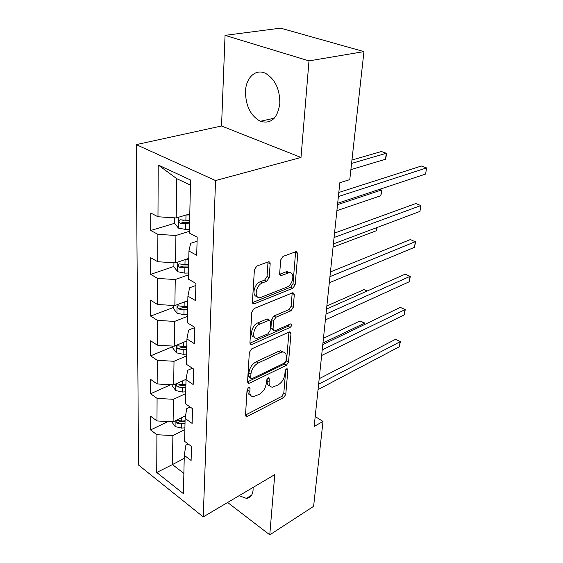 <?xml version="1.0" encoding="UTF-8"?>
<svg xmlns="http://www.w3.org/2000/svg" width="563" height="563" viewBox="0 0 563 563"><rect width="100%" height="100%" fill="white"/><g stroke="black" fill="none" stroke-linecap="round" stroke-linejoin="round"><path stroke-width="0.84" d="M248.656 387.4L247.058 389.821L245.517 415.1L246.538 416.592L247.467 416.353L283.653 397.668L285.779 394.403L287.876 369.842L287.144 368.737L286.644 368.864L285.131 371.186L284.857 374.416C284.104 379.124 281.796 382.664 277.932 385.029L272.422 387.175C270.085 386.992 268.973 385.331 269.079 382.186L269.325 378.92L268.565 377.815L268.023 377.949L266.468 380.321L266.229 383.593C265.511 388.379 263.139 391.989 259.128 394.431L253.28 396.683C250.901 396.472 249.754 394.804 249.824 391.672L250.035 388.364L249.24 387.253L248.656 387.4M245.482 91.445C245.644 105.879 250.605 115.823 260.359 121.277C271.042 124.31 277.531 118.406 279.818 103.564C279.91 89.348 275.201 79.306 265.68 73.422C255.806 68.313 245.911 77.595 245.482 91.445M239.085 495.707L246.327 498.346C250.317 498.065 252.569 495.271 253.09 489.972L253.097 487.424M270.156 263.843C270.17 262.421 269.628 261.739 268.516 261.795L256.834 266.06L254.399 269.691L252.421 302.042L253.934 303.964L292.88 288.235L295.146 284.808L297.82 253.568L296.3 251.548L283.062 256.39L280.705 259.923L279.663 273.625L281.162 275.596L289.072 272.724C295.364 271.549 293.232 284.934 286.827 287.151L260.12 297.693C253.61 298.798 255.722 285.152 262.464 282.907L266.813 281.219L269.184 277.658L270.156 263.843L267.974 262.731L267.932 261.964M301.001 157.457L308.996 60.888L363.951 51.606L280.585 28.15L225.052 35.363L221.541 125.999L136.26 144.628L215.552 180.554L301.001 157.457L221.541 125.999M227.621 502.485L269.768 534.85L274.758 474.616L203.243 516.897L215.552 180.554M269.768 534.85L313.605 506.348L323 421.448L315.203 416.55M363.951 51.606L349.778 179.632L339.848 182.708L314.161 426.437L323 421.448M251.675 348.891L249.346 352.403L247.551 381.742L248.705 383.361L249.536 383.15L286.377 365.317L288.552 362.002L290.98 333.549L289.79 331.832L289.192 331.994L251.675 348.891M249.93 342.853L251.809 312.064L254.194 308.496L292.978 292.64L294.322 294.498L293.217 307.384L290.98 310.776L275.947 317.222L273.66 320.685L273.027 329.193L274.301 330.96L274.92 330.798L290.853 323.824C292.127 324.619 291.894 325.808 290.156 327.399L251.95 344.443L251.253 344.619L249.93 342.853M136.26 144.628L138.533 465.031L203.243 516.897M150.722 230.478L157.886 234.335L157.753 261.739L150.701 257.734L150.687 274.35L157.668 278.439L157.541 304.499L150.666 300.276L150.659 316.082L157.464 320.382L157.344 345.182L150.638 340.777L150.624 355.837L157.274 360.32L157.154 383.959L150.61 379.378L150.595 393.748L157.084 398.386L156.978 420.941L150.574 416.219L150.567 429.942L156.908 434.72L156.725 472.47L183.418 493.66L184.284 455.347L191.103 460.478L191.483 446.431L184.608 441.35L185.128 418.422L192.117 423.411L192.518 408.668L185.459 403.741L186.008 379.673L193.172 384.501L193.602 369.018L186.36 364.261L186.937 338.968L194.291 343.606L194.735 327.321L187.303 322.761L187.908 296.152L195.467 300.579L195.938 283.421L188.302 279.086L188.936 251.056L196.705 255.243L197.198 237.15L189.351 233.068L190.554 180.012L158.224 165.001L157.971 216.762L150.736 213.004L150.722 230.478L174.614 223.307M188.774 258.382L175.508 262.858L175.923 235.496L189.386 231.294M197.085 241.203L190.646 243.293L188.936 251.056M175.923 235.496L157.886 234.335M175.508 262.858L157.753 261.739M187.81 300.663L174.861 305.547L175.255 279.529L188.394 274.892M195.882 285.49L189.59 287.792L187.908 296.152M175.255 279.529L157.668 278.439M174.861 305.547L157.541 304.499M186.895 340.925L174.248 346.175L174.621 321.41L187.451 316.378M194.728 327.589L188.591 330.08L186.937 338.968M174.621 321.41L157.464 320.382M174.248 346.175L157.344 345.182M186.079 379.286L173.657 384.895L174.016 361.284L186.55 355.907M192.377 368.216L187.641 370.313L186.008 379.673M174.016 361.284L157.274 360.32M173.657 384.895L157.154 383.959M185.565 415.775L173.101 421.828L173.439 399.301L185.691 393.607M190.146 407.014L186.733 408.647L185.128 418.422M173.439 399.301L157.084 398.386M173.101 421.828L156.978 420.941M184.221 458.395L172.454 464.574L172.89 435.586L184.875 429.611M188.204 444.01L185.867 445.206L184.284 455.347M172.89 435.586L156.908 434.72M183.876 473.399L172.454 464.574L156.725 472.47M308.996 60.888L225.052 35.363M190.442 185.114L176.782 178.696L176.191 217.944L189.78 213.933M176.782 178.696L158.224 165.001M176.191 217.944L157.971 216.762M167.95 421.546L150.567 429.942M170.666 384.719L150.595 393.748M172.75 346.653L150.624 355.837M173.313 307.511L150.659 316.082M173.897 266.454L150.687 274.35M184.087 220.471L182.257 221.02M247.966 387.914L247.811 390.384C247.727 393.178 248.67 394.818 250.655 395.317M269.881 385.88C267.889 385.43 266.953 383.783 267.073 380.94L267.249 378.575M245.524 415.015L281.676 396.429L283.801 393.164L285.786 369.602M247.551 381.848L284.364 364.113L286.532 360.806L288.925 332.388L290.98 333.549M250.711 377.618L251.52 378.758L252.083 378.618L284.484 363.044L286.011 360.714L286.3 357.252C286.447 353.867 285.244 352.114 282.689 351.995L280.529 352.558L258.234 362.987C254.089 365.394 251.654 369.089 250.929 374.064L250.711 377.618L248.677 376.344L250.824 378.315M283.365 352.03L280.648 350.798L278.488 351.361L280.529 352.558M248.677 376.344L248.895 372.797C249.613 367.822 252.041 364.141 256.193 361.742L278.488 351.361M273.217 330.34L270.944 328.011L271.57 319.51L273.85 316.054L288.889 309.643L291.12 306.251L292.204 292.887M249.93 343.177L288.087 326.244L289.565 324.323M259.839 324.133C253.505 326.505 251.168 339.046 257.143 338.328L267.805 333.943L270.092 330.488L270.712 321.952L269.374 320.143L259.839 324.133L257.741 322.93C251.802 325.132 249.092 336.815 254.413 337.082M268.431 319.615L266.686 319.115L268.783 320.298M257.741 322.93L266.686 319.115M257.101 296.518C251.436 296.265 254.11 283.794 260.31 281.76L264.652 280.085L267.024 276.532L267.974 262.731M289.811 272.696L286.926 271.626L285.821 271.915L287.974 273.013M279.677 274.287L285.821 271.915M252.442 302.605L290.754 287.13L293.02 283.71L295.624 251.76M171.68 421.75L175.163 426.585L181.596 428.091L184.91 427.866M183.911 416.578L185.445 416.479M364.17 324.724L364.367 323.176L360.053 320.938L323.451 338.293M175.663 420.582L176.824 423.116L181.68 423.791L185.009 423.566M185.058 421.384L179.963 421.581L176.824 423.116M185.072 420.835L181.736 421.061L176.374 420.265M360.053 320.938L364.789 323.071L322.951 343.015M364.789 323.071L364.606 324.52M318.609 384.219L400.11 341.727L399.343 346.752L318.046 389.589M319.186 378.709L395.522 339.348L400.392 341.537L399.343 346.752M395.522 339.348L400.392 341.537M172.208 384.81L172.194 385.704L175.755 390.553L182.335 392.038L185.734 391.834M184.467 380.018L186.001 379.926M367.034 291.085L364.008 289.6L326.857 305.962M185.903 384.473L182.489 384.67L176.993 383.882C175.747 384.508 175.902 385.5 177.465 386.858L182.433 387.527L185.832 387.33M185.881 385.233L180.674 385.395L177.465 386.858M364.008 289.6L367.224 290.994M172.764 346.09L172.735 347.941L176.381 352.811L183.116 354.275L186.592 354.099M185.002 341.713L186.874 341.621M186.768 346.386L183.278 346.555L177.732 345.781C176.367 346.414 176.501 347.448 178.126 348.877L183.214 349.553L186.698 349.377M186.747 347.371L181.413 347.505L178.126 348.877M322.226 349.897L404.987 309.671L404.192 314.893L321.635 355.492M322.782 344.619L400.286 307.37L405.254 309.615L404.192 314.893M400.286 307.37L405.254 309.615M326.005 314.07L410.061 276.342L409.231 281.767L325.386 319.918M326.533 309.052L405.247 274.125L410.307 276.433L409.231 281.767M405.247 274.125L410.307 276.433M173.341 305.456L173.298 308.362L177.028 313.253L183.932 314.682L187.493 314.541M185.487 301.536L187.789 301.451M187.676 306.448L184.101 306.582L178.52 305.836C177.021 306.469 177.12 307.546 178.83 309.059L184.038 309.727L187.606 309.587M187.648 307.687L182.187 307.778L178.83 309.059M333.057 247.129L376.295 230.76L376.689 227.663M377.147 227.487L376.295 230.76M173.946 262.759L173.89 266.82L177.718 271.739L184.791 273.125L188.436 273.02M185.91 259.346L188.753 259.276M188.633 264.519L184.967 264.624L179.351 263.892C177.704 264.533 177.774 265.652 179.562 267.256L188.556 267.819M188.598 266.039L183.003 266.081L179.562 267.256M336.906 210.646L380.813 195.727L381.552 189.977L337.533 204.658M379.772 189.274L381.932 190.463L380.813 195.727M174.586 217.846L174.509 223.18L178.436 228.106L185.691 229.458L189.428 229.387M186.212 214.989L189.759 214.932M350.883 169.625L385.514 159.266L386.288 153.284L381.44 151.524L351.945 160.04M189.632 220.45L180.23 219.809C178.429 220.45 178.464 221.625 180.329 223.321L189.555 223.926M189.59 222.272L183.855 222.258L180.329 223.321M385.514 159.266L386.654 153.952L386.288 153.284L351.565 163.439M329.946 276.644L415.332 241.661L414.474 247.312L329.306 282.76M330.446 271.915L410.406 239.549L415.564 241.914L414.474 247.312M334.07 237.516L420.828 205.544L419.935 211.435L333.402 243.906M334.535 233.096L415.775 203.546L420.828 205.544L419.935 211.435M338.391 196.55L426.557 167.915L425.621 174.051L337.687 203.243M338.82 192.483L421.37 166.029L426.557 167.915L425.621 174.051M247.811 390.384L249.824 391.672M267.882 378.026L269.325 378.92M267.073 380.94L269.079 382.186M286.447 368.983L287.876 369.842M283.801 393.164L285.779 394.403M281.676 396.429L283.653 397.668M245.517 415.058L247.467 416.353M248.579 387.435L250.035 388.364M286.532 360.806L288.552 362.002M284.364 364.113L286.377 365.317M247.551 381.883L249.536 383.15M256.193 361.742L258.234 362.987M248.895 372.797L250.929 374.064M292.204 293.386L294.322 294.498M291.12 306.251L293.217 307.384M288.889 309.643L290.98 310.776M273.85 316.054L275.947 317.222M271.57 319.51L273.66 320.685M270.944 328.011L273.027 329.193M288.087 326.244L290.156 327.399M249.93 343.24L251.95 344.443M267.024 276.532L269.184 277.658M264.652 280.085L266.813 281.219M260.31 281.76L262.464 282.907M279.727 274.533L281.584 275.49M295.645 252.513L297.82 253.568M293.02 283.71L295.146 284.808M290.754 287.13L292.88 288.235M252.456 302.697L254.483 303.823M175.163 420.821L175.072 426.465M181.68 423.791L181.596 428.091M181.807 417.598L181.736 421.061M175.769 383.938L175.663 390.426M182.433 387.527L182.335 392.038M182.567 380.87L182.489 384.67M176.409 345.281L176.289 352.691M183.214 349.553L183.116 354.275M183.362 342.388L183.278 346.555M177.078 304.71L176.937 313.134M184.038 309.727L183.932 314.682M184.192 302.021L184.101 306.582M177.774 262.091L177.619 271.612M184.903 267.925L184.791 273.125M185.072 259.627L184.967 264.624M178.513 217.262L178.337 227.987M185.804 223.99L185.691 229.458M185.994 215.052L185.881 220.513M274.315 118.181L260.359 121.277M251.626 495.18L246.327 498.346M245.665 416.008L246.538 416.592M247.713 382.727L248.705 383.361M280.648 350.798L282.689 351.995M267.277 318.968L269.374 320.143M250.106 343.937L251.253 344.619M286.926 271.626L289.072 272.724M279.888 274.941L281.162 275.596M252.625 303.232L253.934 303.964"/></g></svg>
